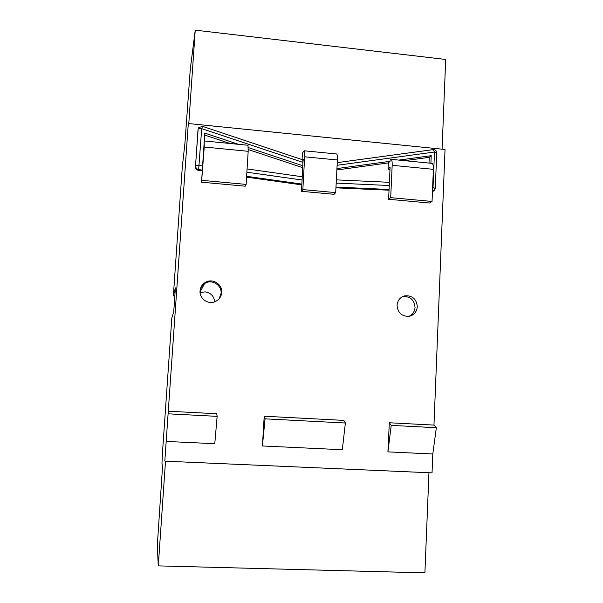 <?xml version="1.0" encoding="UTF-8"?>
<svg xmlns="http://www.w3.org/2000/svg" width="603" height="603" viewBox="0 0 603 603"><rect width="100%" height="100%" fill="white"/><g stroke="black" fill="none" stroke-linecap="round" stroke-linejoin="round"><path stroke-width="0.9" d="M408.932 316.334C412.648 314.608 414.683 311.645 415.037 307.44C414.269 299.781 410.168 296.171 402.721 296.593L402.54 296.638M219.191 298.711L221.082 293.329C221.904 285.438 212.475 279.181 205.472 283.003L200.965 287.262M164.853 460.519L188.302 123.525L164.853 460.519M221.716 292.485C221.241 296.91 218.949 300.008 214.834 301.771C207.831 304.734 199.276 298.455 200.053 290.91C200.46 286.915 202.427 283.968 205.962 282.068C213.032 278.217 222.545 284.526 221.716 292.485M417.306 306.746C416.741 311.977 413.967 315.165 408.992 316.326C401.719 316.439 397.739 312.753 397.068 305.269C397.596 300.271 400.204 297.113 404.892 295.809C412.392 295.38 416.53 299.028 417.306 306.746M202.623 165.976L199.209 165.493C197.143 165.35 195.96 165.516 195.658 165.991C195.704 167.936 196.706 169.134 198.643 169.586L201.696 128.643L202.502 126.351L198.779 127.58L198.153 129.253C198.462 128.695 199.646 128.492 201.696 128.643L302.917 162.388L303.301 159.162M433.278 191.219L432.441 191.814M202.291 170.92L198.462 170.385C196.533 169.933 195.538 168.742 195.485 166.805L198.108 129.479M202.502 126.351L302.706 159.795L302.917 162.388M202.849 162.682L204.779 133.097L238.479 144.321M248.308 147.592L302.932 165.78M336.941 168.576L390.051 161.318L388.347 162.916L336.866 169.971M392.176 165.32L390.691 197.648L388.618 199.284L429.638 203.03L432.042 201.44L433.376 169.33L392.176 165.32C392.282 161.566 391.875 159.569 390.955 159.32L390.111 159.893L390.051 161.318M398.9 160.104L431.228 155.687L430.911 163.255M389.402 182.317L336.353 179.867M302.322 176.769L247.087 168.946M429.012 163.066L429.253 157.315L431.228 155.687M302.827 167.702L248.27 149.559M429.253 157.315L404.719 160.677M230.014 143.484L204.643 135.049M301.862 184.887L246.574 177.131M389.041 190.209L335.939 187.834M433.376 169.33C433.451 165.599 432.946 163.609 431.861 163.345L391.046 159.335M302.065 159.584L302.435 153.087L304.078 150.773C304.643 150.984 304.839 152.996 304.666 156.803L302.842 189.591L301.508 191.324L334.077 194.302L335.69 192.606L337.394 159.983C337.537 156.2 337.258 154.195 336.557 153.969L304.131 150.78M387.917 451.881L389.312 422.763L391.226 425.379L387.917 451.881L432.803 453.991L436.346 427.715L391.226 425.379M433.964 425.092L445.037 149.476L188.302 123.525M168.448 411.223L216.718 413.748L217.14 416.356L214.781 443.718L166.353 441.434M432.803 453.991L432.042 472.865L164.996 461.174M264.204 416.228L343.853 420.389L345.376 423.005L342.316 449.732L262.418 445.964L264.204 416.228L265.049 418.844L262.418 445.964M390.005 169.292L388.061 169.104L388.347 162.916M345.376 423.005L265.049 418.844M217.14 416.356L168.448 413.839M388.618 199.284L390.103 167.227L388.061 169.104M204.206 141.622L204.236 147.019L201.538 182.196L245.278 186.191L246.122 184.397L248.18 151.3L248.006 145.255L204.402 140.966M301.508 191.324L303.098 159.139M201.538 182.196L203.678 149.506M246.122 184.397L201.997 180.35M432.042 201.44L390.691 197.648M335.69 192.606L302.842 189.591M436.346 427.715L434.07 425.1L389.312 422.763M442.067 149.175L445.7 59.456L195.236 30.15L188.792 123.57M165.501 461.197L158.28 565.885L424.904 572.85L428.959 472.729M158.28 565.885L157.308 545.609L162.524 466.745L161.958 463.3L162.599 450.886L171.817 318.067L173.724 311.992L175.39 287.872L173.355 295.839L182.264 167.4L184.917 143.393L190.299 68.998L195.236 30.15M202.276 287.88L200.746 287.774M174.832 295.945L173.355 295.839M214.653 301.839C214.005 296.088 210.801 292.757 205.035 291.844L200.083 292.704M432.464 191.385L434.401 190.382M435.276 188.355L433.022 187.51L432.487 190.752M432.441 191.799L435.283 188.211L436.738 152.823C436.504 150.622 435.291 149.559 433.082 149.627L434.492 152.024L436.73 152.989M337.115 165.275L434.492 152.024L433.022 187.51L432.622 187.488M335.977 187.088L389.071 189.47M389.259 185.513L336.188 183.093M302.133 180.011L246.883 172.217M198.462 170.385L198.643 169.586L202.352 170.106M246.627 176.317L301.907 184.081M197.972 130.195L195.485 166.805M248.18 151.3L204.236 147.019M337.394 159.983L304.666 156.803M205.472 283.003L205.97 282.068M402.721 296.593L404.884 295.809M337.25 162.622L433.082 149.627M205.05 282.573L200.045 292.154"/></g></svg>
